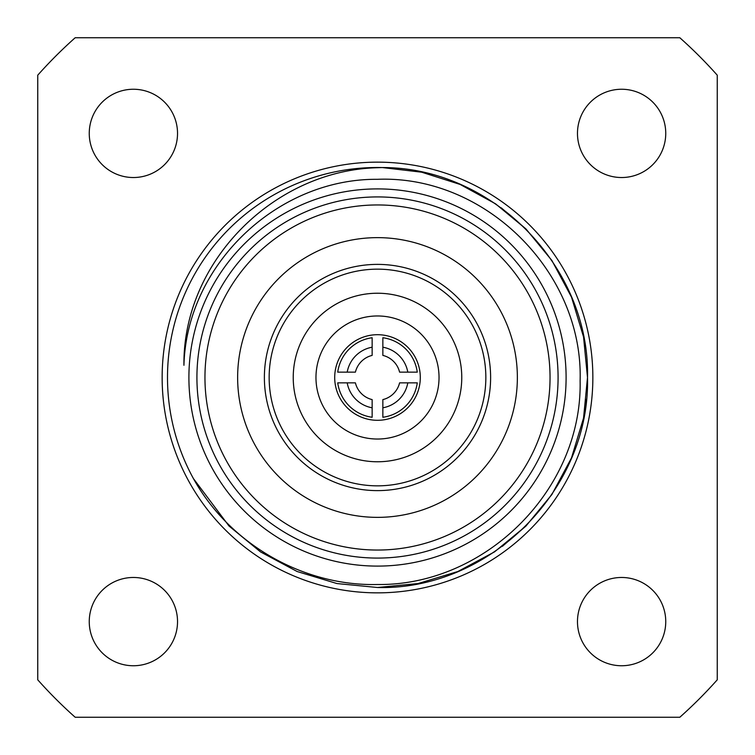 <?xml version="1.0" encoding="UTF-8"?>
<svg xmlns="http://www.w3.org/2000/svg" width="755" height="755" viewBox="0 0 755 755"><rect width="100%" height="100%" fill="white"/><g stroke="black" fill="none" stroke-linecap="round" stroke-linejoin="round"><path stroke-width="1.13" d="M501.263 207.842L525.999 229.001L551.886 260.494L571.516 297.14L583.549 336.928L587.503 377.5L583.549 418.072L571.516 457.86L551.886 494.506L525.999 525.999L494.506 551.886L457.86 571.516L418.072 583.549L377.5 587.503C489.646 590.438 590.438 489.646 587.503 377.5C590.193 267.138 492.977 167.336 382.285 167.553L421.686 172.197L460.154 184.446L495.525 203.803L525.999 229.001L551.886 260.494L571.516 297.14L583.549 336.928L587.503 377.5L583.549 418.072L571.516 457.86L551.886 494.506L525.999 525.999L502.349 546.356M377.5 167.497A210.003 210.003 0 0 1 382.285 167.553L421.686 172.197L460.154 184.446L495.525 203.803L525.999 229.001L551.886 260.494L571.516 297.14L583.549 336.928L587.503 377.5L583.549 418.072L571.516 457.86L551.886 494.506L525.999 525.999L494.506 551.886L457.86 571.516L418.072 583.549L377.5 587.503L418.072 583.549L457.86 571.516L494.506 551.886L525.999 525.999L551.886 494.506L571.516 457.86L583.549 418.072L587.503 377.5L583.549 336.928L571.516 297.14L551.886 260.494L525.999 229.001L495.525 203.803L460.154 184.446L421.686 172.197L382.285 167.553L377.5 167.723C274.433 170.281 182.757 261.315 183.937 365.297C186.617 264.684 277.227 178.425 377.5 179.312C485.861 174.943 583.473 272.791 580.114 380.935C582.416 489.353 485.541 585.823 377.5 584.512C303.048 586.229 229.662 544.006 193.44 478.613A210.003 210.003 0 0 1 377.5 167.497M193.44 478.613L229.001 525.999L260.494 551.886L297.14 571.516L336.928 583.549L377.5 587.503L336.928 583.549L297.14 571.516L260.494 551.886L229.001 525.999L193.44 478.613M89.25 621.61A44.139 44.139 0 0 0 133.39 665.75A44.139 44.139 0 0 0 177.529 621.61A44.139 44.139 0 0 0 133.39 577.471A44.139 44.139 0 0 0 89.25 621.61M577.471 621.61A44.139 44.139 0 0 0 621.61 665.75A44.139 44.139 0 0 0 665.75 621.61A44.139 44.139 0 0 0 621.61 577.471A44.139 44.139 0 0 0 577.471 621.61M89.25 133.39A44.139 44.139 0 0 0 133.39 177.529A44.139 44.139 0 0 0 177.529 133.39A44.139 44.139 0 0 0 133.39 89.25A44.139 44.139 0 0 0 89.25 133.39M577.471 133.39A44.139 44.139 0 0 0 621.61 177.529A44.139 44.139 0 0 0 665.75 133.39A44.139 44.139 0 0 0 621.61 89.25A44.139 44.139 0 0 0 577.471 133.39M377.5 188.901A188.599 188.599 0 0 1 566.099 377.5A188.599 188.599 0 0 1 377.5 566.099A188.599 188.599 0 0 1 188.901 377.5A188.599 188.599 0 0 1 377.5 188.901M377.5 196.923A180.577 180.577 0 0 1 558.077 377.5A180.577 180.577 0 0 1 377.5 558.077A180.577 180.577 0 0 1 196.923 377.5A180.577 180.577 0 0 1 377.5 196.923M377.5 550.046A172.546 172.546 0 0 0 550.046 377.5A172.546 172.546 0 0 0 377.5 204.954A172.546 172.546 0 0 0 204.954 377.5A172.546 172.546 0 0 0 377.5 550.046M377.5 485.842A108.343 108.343 0 0 1 269.157 377.5A108.343 108.343 0 0 1 377.5 269.157A108.343 108.343 0 0 1 485.842 377.5A108.343 108.343 0 0 1 377.5 485.842M679.821 37.75L75.179 37.75A454.784 454.784 0 0 0 37.75 75.179L37.75 679.821A454.784 454.784 0 0 0 75.179 717.25L679.821 717.25A454.784 454.784 0 0 0 717.25 679.821L717.25 75.179A454.784 454.784 0 0 0 679.821 37.75M585.257 408.134L586.361 399.338M417.27 372.149L399.603 372.149A22.735 22.735 0 0 0 382.851 355.397L382.851 337.73A40.128 40.128 0 0 1 417.27 372.149M382.851 347.206A30.766 30.766 0 0 1 407.794 372.149M347.206 372.149L337.73 372.149A40.128 40.128 0 0 1 372.149 337.73L372.149 355.397A22.735 22.735 0 0 0 355.397 372.149L347.206 372.149A30.766 30.766 0 0 1 372.149 347.206M407.794 382.851L417.27 382.851A40.128 40.128 0 0 1 382.851 417.27L382.851 399.603A22.735 22.735 0 0 0 399.603 382.851L407.794 382.851A30.766 30.766 0 0 1 382.851 407.794M337.73 382.851L355.397 382.851A22.735 22.735 0 0 0 372.149 399.603L372.149 417.27A40.128 40.128 0 0 1 337.73 382.851M372.149 407.794A30.766 30.766 0 0 1 347.206 382.851M439.032 377.5A61.532 61.532 0 0 0 377.5 315.968A61.532 61.532 0 0 0 315.968 377.5A61.532 61.532 0 0 0 377.5 439.032A61.532 61.532 0 0 0 439.032 377.5M461.767 377.5A84.267 84.267 0 0 0 377.5 293.233A84.267 84.267 0 0 0 293.233 377.5A84.267 84.267 0 0 0 377.5 461.767A84.267 84.267 0 0 0 461.767 377.5M334.701 377.5A42.799 42.799 0 0 0 377.5 420.299A42.799 42.799 0 0 0 420.299 377.5A42.799 42.799 0 0 0 377.5 334.701A42.799 42.799 0 0 0 334.701 377.5A42.799 42.799 0 0 0 377.5 420.299A42.799 42.799 0 0 0 420.299 377.5A42.799 42.799 0 0 0 377.5 334.701A42.799 42.799 0 0 0 334.701 377.5M377.5 592.854A215.354 215.354 0 0 1 162.146 377.5A215.354 215.354 0 0 1 377.5 162.146A215.354 215.354 0 0 1 592.854 377.5A215.354 215.354 0 0 1 377.5 592.854M377.5 237.636A139.864 139.864 0 0 1 517.364 377.5A139.864 139.864 0 0 1 377.5 517.364A139.864 139.864 0 0 1 237.636 377.5A139.864 139.864 0 0 1 377.5 237.636M377.5 490.618A113.118 113.118 0 0 0 490.618 377.5A113.118 113.118 0 0 0 377.5 264.382A113.118 113.118 0 0 0 264.382 377.5A113.118 113.118 0 0 0 377.5 490.618"/></g></svg>
